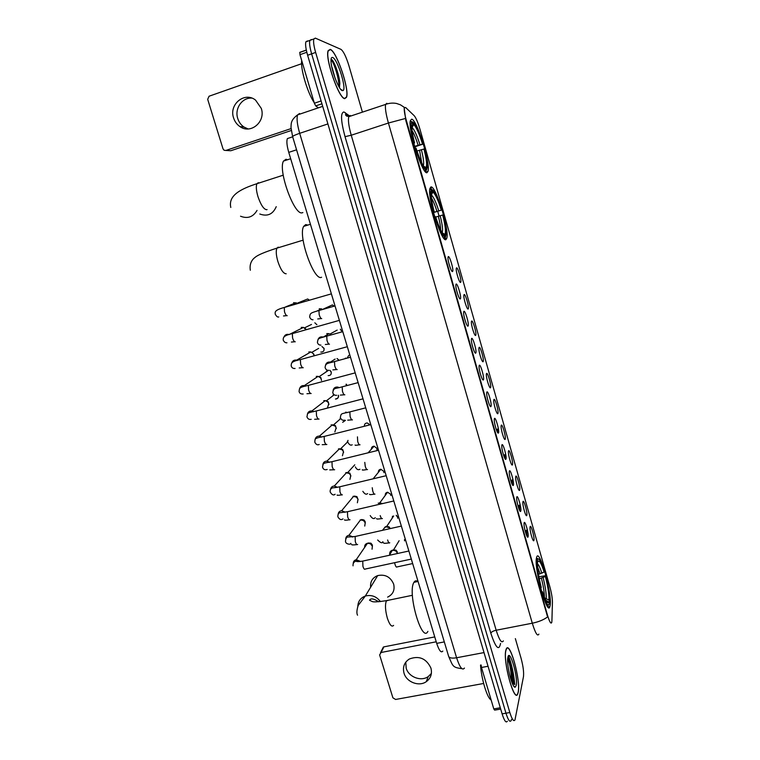 <?xml version="1.0" encoding="UTF-8"?>
<svg xmlns="http://www.w3.org/2000/svg" width="760" height="760" viewBox="0 0 760 760"><rect width="100%" height="100%" fill="white"/><g stroke="black" fill="none" stroke-linecap="round" stroke-linejoin="round"><path stroke-width="1.14" d="M445.968 239.59L446.832 238.174C449.445 229.947 435.793 185.544 430.986 186.95L429.903 188.451C427.186 196.925 441.798 243.114 445.968 239.59M426.94 172.729L428.06 171.285C430.568 163.343 416.917 119.557 411.702 119.187L410.343 120.631C407.731 128.849 422.37 174.486 426.94 172.729M550.126 605.587C552.453 594.292 539.02 546.468 536.579 557.517L536.522 557.774C533.663 567.606 547.646 617.937 549.974 606.309L550.126 605.587M530.1 526.794C530.765 523.554 534.755 537.605 533.947 540.332L533.843 540.597C533.007 542.573 529.53 530.281 530.043 527.126L530.1 526.794M526.414 530.299L527.107 536.465M522.956 501.685C523.688 498.645 527.706 512.781 526.832 515.299L526.746 515.517C525.91 517.522 522.376 505.248 522.889 502.065L522.956 501.685M519.241 505.267L519.755 510.672M515.774 476.397C516.562 473.556 520.609 487.787 519.669 490.114L519.602 490.267C518.767 492.3 515.185 480.044 515.679 476.843L515.774 476.397M512.021 480.054L512.364 484.709M508.535 450.946C509.39 448.305 513.466 462.64 512.458 464.749L512.411 464.863C511.575 466.906 507.936 454.66 508.431 451.44L508.535 450.946M504.754 454.689L504.963 458.622M501.258 425.324C502.17 422.892 506.274 437.313 505.2 439.223L505.172 439.28C504.336 441.351 500.64 429.105 501.125 425.866L501.258 425.324M497.439 429.144L497.524 432.392M493.924 399.532C494.903 397.299 499.025 411.825 497.895 413.516L497.885 413.535C497.05 415.625 493.287 403.36 493.772 400.111L493.924 399.532M486.542 373.559C487.578 371.555 491.711 386.042 490.551 387.628L490.542 387.647C489.687 389.633 485.897 377.416 486.372 374.176L486.542 373.559M479.104 347.415C480.197 345.629 484.32 359.974 483.17 361.541L483.141 361.589C482.229 363.375 478.448 351.272 478.914 348.061L479.104 347.415M471.627 321.081C472.767 319.523 476.881 333.726 475.741 335.284L475.684 335.359C474.734 336.946 470.953 324.938 471.409 321.765L471.627 321.081M464.084 294.576C465.281 293.246 469.385 307.315 468.255 308.845L468.179 308.959C467.181 310.337 463.41 298.423 463.856 295.279L464.084 294.576M456.503 267.89C457.738 266.769 461.842 280.725 460.721 282.235L460.617 282.368C459.581 283.556 455.81 271.719 456.237 268.613L456.503 267.89M524.144 522.87C524.885 519.583 528.989 534.005 528.105 536.769L528 537.025C527.126 539.106 523.545 526.585 524.077 523.26L524.144 522.87M516.79 497.068C517.598 493.981 521.731 508.506 520.781 511.062L520.695 511.261C519.811 513.361 516.183 500.859 516.705 497.515L516.79 497.068M509.39 471.086C510.255 468.207 514.415 482.837 513.399 485.174L513.342 485.317C512.458 487.445 508.763 474.962 509.286 471.589L509.39 471.086M501.933 444.923C502.873 442.263 507.062 456.988 505.979 459.106L505.932 459.202C505.048 461.349 501.296 448.865 501.809 445.474L501.933 444.923M494.428 418.579C495.434 416.138 499.653 430.958 498.503 432.867L498.475 432.905C497.6 435.081 493.772 422.588 494.285 419.178L494.428 418.579M486.875 392.055C487.948 389.832 492.195 404.757 490.969 406.438L490.969 406.438C490.095 408.623 486.2 396.122 486.704 392.702L486.875 392.055M479.265 365.341C480.387 363.356 484.623 378.128 483.417 379.791L483.388 379.829C482.467 381.805 478.581 369.417 479.075 366.026L479.265 365.341M471.599 338.447C472.777 336.699 477.005 351.31 475.808 352.963L475.76 353.039C474.781 354.797 470.905 342.513 471.38 339.159L471.599 338.447M463.885 311.363C465.11 309.852 469.328 324.32 468.141 325.945L468.065 326.049C467.048 327.598 463.173 315.419 463.647 312.103L463.885 311.363M456.114 284.088C457.387 282.805 461.605 297.141 460.427 298.747L460.332 298.88C459.258 300.219 455.392 288.125 455.848 284.848L456.114 284.088M448.286 256.614C449.616 255.569 453.824 269.781 452.666 271.367L452.533 271.519C451.421 272.65 447.555 260.642 447.991 257.402L448.286 256.614M551.912 620.948L551.731 622.497C550.924 624.274 549.489 621.794 547.447 615.049L406.334 120.451C404.652 114.352 403.987 110.162 404.329 107.882L405.612 107.483L414.219 115.719C416.014 117.828 417.943 122.398 420.023 129.428L549.784 586.501C551.522 592.895 552.406 598.12 552.434 602.167L551.912 620.948M347.101 116.337L345.733 115.302M442.814 651.092C441.132 653.172 439.099 650.598 436.705 643.378L288.762 152.37C286.89 145.816 286.416 141.227 287.365 138.586L289.579 137.845M518.206 692.389C521.018 680.618 509.608 639.54 506.189 649.192L505.875 650.18C502.635 660.811 514.425 703.912 517.788 693.832L518.206 692.389M344.688 98.657L346.512 97.318C349.771 90.107 336.718 51.243 330.277 49.362L328.159 50.625C324.795 58.111 338.798 98.515 344.688 98.657M538.887 634.115C537.548 636.785 535.344 633.146 532.294 623.209C538.697 621.88 543.799 619.77 547.589 616.911L405.849 120.612L404.159 107.948M513.827 684.086L511.347 667.546M508.943 659.433L507.946 656.963M311.79 39.71L309.852 40.404C309.197 42.892 309.785 47.376 311.628 53.846L505.97 713.193C508.155 720.109 509.884 722.57 511.147 720.565L511.461 719.52M426.455 171.779L426.721 172.7M430.787 186.998L431.442 189.306M437.703 211.28L439.061 216.077M445.141 237.443L445.769 239.637M362.406 112.147L348.84 65.455C346.085 56.611 343.463 51.243 340.964 49.362L315.324 38.114L313.832 38.978C313.196 41.467 313.794 45.951 315.637 52.43L509.827 712.528C512.021 719.454 513.731 721.914 514.976 719.91L523.469 676.685C523.972 672.23 523.165 666.083 521.056 658.236L515.356 638.619M513.76 684.047L511.575 668.695M508.687 658.929L507.917 657.077M307.42 40.936L305.872 41.819C305.197 44.317 305.786 48.792 307.619 55.261L502.103 713.858C504.298 720.774 506.046 723.225 507.338 721.221M311.372 39.529L309.852 40.404C309.197 42.892 309.785 47.376 311.628 53.846L505.97 713.193C508.155 720.109 509.884 722.57 511.147 720.565M505.942 650.399C502.74 660.924 514.396 703.57 517.731 693.595L518.149 692.179C520.923 680.533 509.637 639.863 506.245 649.42L505.942 650.399M480.529 665.067C481.403 679.088 487.322 698.478 491.112 699.913M516.202 685.51C518.225 677.16 509.732 648.024 507.908 657.134L507.728 658.226C506.55 665.997 512.468 688.74 515.251 687.173L516.202 685.51M512.088 682.908L512.582 679.592C512.943 672.058 509.751 659.034 507.936 657.856M514.739 684.627C513.883 674.272 511.822 664.667 508.535 655.813M507.68 658.72C510.036 664.192 511.281 671.659 511.413 681.112M507.803 657.666C509.494 658.996 512.63 672.704 512.135 680.913L511.983 682.651M431.385 673.455L428.231 676.581C421.021 681.825 408.566 677.027 406.173 668.125L405.792 662.131M404.006 673.113C406.429 682.1 418.998 686.954 426.284 681.663C430.806 678.29 432.345 673.75 430.92 668.059C426.265 658.426 419.092 655.395 409.383 658.996C404.291 662.321 402.496 667.033 404.006 673.113M488.053 666.264L481.507 667.48L493.781 708.909L500.308 707.769M382.403 648.983L383.895 646.864L381.073 652.498L436.23 641.792M434.758 636.918L383.895 646.864M381.073 652.498L379.63 654.939L392.901 697.822L395.599 699.466L483.635 683.477M500.688 709.07L494.646 710.125L493.781 708.909M481.507 667.48L481.089 664.962M330.353 49.609L328.263 50.872C324.928 58.273 338.789 98.249 344.613 98.41L346.427 97.08C349.647 89.946 336.727 51.471 330.353 49.609M301.729 60.61C300.267 68.466 307.43 92.587 314.203 102.695M331.312 64.296L331.806 67.079M332.11 67.621L335.179 78.527M339.387 87.457L339.834 83.647C339.568 75.81 334.419 61.569 331.863 59.707L331.635 59.593M342.342 90.62L342.978 90.582C347.044 89.537 337.488 58.767 332.652 57.484C331.645 57.114 331.094 58.007 330.999 60.154C330.438 68.01 338.808 90.345 342.342 90.62M331.008 59.888C333.498 61.227 339.302 78.66 338.874 86.602M332.034 59.859C334.495 62.054 339.416 76.741 339.615 84.882L339.596 86.906M387.619 597.122C392.996 594.472 395.01 590.13 393.651 584.107C390.516 576.906 385.197 574.075 377.682 575.596C372.476 577.714 370.12 581.6 370.642 587.242M538.469 574.246L544.131 572.081C541.339 563.322 539.296 559.825 538.033 561.592L537.434 559.503L536.351 558.856M538.897 576.755L545.547 575.719C548.359 586.739 549.698 595.431 549.575 601.815L548.967 600.048C549.128 594.396 547.941 586.558 545.395 576.517L539.277 578.778M417.829 581.514C416.252 580.355 414.96 580.621 413.943 582.331L413.801 582.606C407.312 593.227 421.981 643.767 427.899 631.361M538.184 558.79L536.399 558.448M536.246 560.7L537.063 561.193C536.721 567.216 538.042 576.175 541.044 588.05L540.645 588.269M544.131 572.081L544.293 571.302C541.51 562.457 539.353 558.334 537.814 558.933L537.434 559.503M549.556 602.119L548.976 603.031M537.063 561.193L537.624 563.892C537.5 569.477 538.697 577.248 541.215 587.195L541.044 588.05M545.395 576.517L545.547 575.719M538.033 561.592L537.443 562.533M544.749 598.053L548.967 600.048M547.105 605.929L548.682 604.875M541.937 592.876L542.355 592.648C545.651 602.861 547.95 606.642 549.242 603.981L548.653 601.901L545.727 600.172M542.355 592.648L542.517 591.783C545.005 599.554 546.915 603.155 548.245 602.575L548.653 601.901M541.557 591.593L542.517 591.783M433.447 212.468L441.303 210.14C438.064 199.861 435.252 193.828 432.887 192.052L432.231 189.743L430.322 189.24M442.69 215.013L443.061 214.928C445.18 223.031 446.224 229.282 446.205 233.671L445.578 236.645L444.923 234.365C446.063 231.847 445.312 225.397 442.69 215.013L435.708 217.084M307.847 225.083L305.71 224.58L303.658 226.375C297.749 235.875 314.108 281.779 321.603 277.238M433.285 211.859L433.751 211.726C430.683 199.595 429.875 192.309 431.309 189.867L430.103 189.116L429.733 189.62M432.231 189.743C434.881 191.681 438.035 198.455 441.674 210.064L433.466 212.562M445.578 236.645L445.208 237.329M444.894 237.927L444.125 238.146M431.357 189.82L432.022 192.137L431.366 195.006C431.357 198.882 432.288 204.421 434.15 211.641L433.751 211.726M434.15 211.641L433.295 211.916M431.613 192.916L432.022 192.137M432.887 192.052L431.366 194.95M442.329 232.902L444.923 234.365M443.84 238.298L444.771 236.939C442.234 235.581 439.042 228.874 435.195 216.799L434.729 216.932M435.195 216.799L435.594 216.704C439.005 227.354 441.845 233.339 444.125 234.65L444.771 236.939M414.589 146.376L422.541 144.077C419.206 133.513 416.252 126.996 413.677 124.526L413.003 122.18L411.397 121.59M423.947 149.036L424.356 149.083C426.369 156.778 427.376 162.678 427.376 166.782L426.578 169.888L425.99 167.513C427.215 165.423 426.541 159.267 423.947 149.036L416.964 151.022M287.574 159.752L285.988 159.267L283.49 161.082C277.818 170.344 294.32 215.612 302.147 212.8L302.879 212.572M413.639 142.994L414.115 142.88C411.179 131.29 410.39 124.374 411.777 122.123L410.78 121.248L410.172 121.894M410.78 121.248L410.21 121.429M413.003 122.18C415.901 124.896 419.216 132.211 422.949 144.134L414.732 146.851M426.578 169.888L425.125 171.446M412.043 121.951L412.718 124.307L411.891 127.262C411.901 130.882 412.794 136.116 414.57 142.946L414.115 142.88M414.57 142.946L413.725 143.307M412.024 125.666L412.718 124.307M413.677 124.526L411.901 127.936M423.842 166.411L425.923 167.57M424.935 171.218L425.685 169.879C422.911 167.751 419.539 160.474 415.587 148.038L415.122 148.162M415.587 148.038L416.034 148.095C419.539 159.059 422.531 165.547 425.02 167.552L425.685 169.879M259.777 214.006C267.416 216.761 272.906 214.32 276.241 206.673M411.112 558.419L409.668 553.65M364.676 547.361C364.505 545.253 365.417 543.885 367.431 543.267L370.415 543.761L372.381 546.212L372.039 549.214M368.267 542.991L370.918 543.181L372.334 544.939L372.4 546.288M403.579 533.415L402.125 528.618M360.259 519.878L363.47 520.495L365.218 522.813L364.743 526.072M361.637 519.526L363.945 519.973L365.199 521.645L365.275 523.013M395.988 508.25L394.535 503.414M353.039 496.337L356.469 497.087L358.017 499.282L357.371 502.778M354.454 496.09L356.915 496.631L358.102 499.595M388.36 482.913L386.887 478.04M345.781 472.653L349.391 473.527L350.769 475.589L349.933 479.341M347.225 472.501L349.819 473.138L350.882 476.045M345.619 473.651L346.256 472.957M380.674 457.397L379.192 452.504M338.476 448.818L342.247 449.815L343.482 451.753L342.427 455.753M347.805 441.74L340.746 448.685L342.665 449.492L343.615 452.361M338.371 449.891L339.197 449.084M372.932 431.718L371.45 426.787M331.123 424.83L335.036 425.952L336.138 427.766L334.856 431.993M340.717 418.579L333.611 424.812L335.454 425.685L336.3 428.545M331.141 425.904L332.044 425.115M365.142 405.859L363.651 400.9M323.731 400.7L325.318 400.615L327.76 401.926L328.757 403.626L327.446 407.93M334.153 394.801L326.42 400.795L328.187 401.736L328.928 404.586M323.931 401.688L324.786 401.033M357.295 379.829L355.794 374.832M316.284 376.409L318.108 376.361L320.425 377.729L321.319 379.344M328.538 370.31L319.172 376.627L320.853 377.615L321.508 380.503M316.797 377.245L317.366 376.856M349.401 353.618L347.89 348.593M308.798 351.966L310.83 351.956L313.034 353.381L313.842 354.891M318.649 348.384L311.875 352.317L314.051 354.435M341.449 327.237L339.929 322.164M301.255 327.37L303.487 327.408L306.023 329.574M311.505 324.434L304.513 327.864L306.375 329.479M333.45 300.666L331.911 295.564M293.664 302.613L297.407 303.477M389.756 554.6C389.415 552.378 390.308 550.914 392.426 550.202L395.599 550.753L397.47 553.147M392.986 550.003L395.969 550.126L397.309 551.846M382.527 530.281L385.367 526.727L388.731 527.44L389.87 528.628M386.308 526.452L389.063 526.861L390.231 528.475M384.826 527.82L385.301 527.107M378.204 503.12L381.491 503.756M379.515 502.844L382.09 503.462M346.009 384.322L346.674 385.481M346.322 384.18L346.826 385.168M337.012 358.54L338.656 359.888L337.25 358.625M326.762 333.611L329.033 333.668L330.847 334.808M329.992 334.106L331.084 334.742M327.227 334.656L328.31 334.067M319.228 308.778L321.698 308.883L316.53 311.239M248.14 128.953L243.979 127.043C240.977 124.982 238.896 122.132 237.737 118.493C234.384 108.661 242.164 97.318 251.855 98.116M233.586 117.914C234.764 121.581 236.863 124.469 239.894 126.559C250.657 134.577 265.952 121.752 261.288 108.404L255.569 100.13C244.748 91.247 228.732 104.357 233.586 117.914M306.812 52.259L299.972 54.682L314.365 103.236L321.109 100.938M291.251 130.511L230.812 150.736L229.292 150.651M301.596 63.726L209.085 96.216L207.679 99.313L223.012 148.855L224.086 150.252L225.853 150.461L291.042 128.611M318.383 107.835L315.704 105.906L314.365 103.236M299.972 54.682L299.839 52.336L306.308 50.046M406.334 120.451L405.849 120.612M547.447 615.049L546.972 615.144M444.305 641.906L436.705 643.378M296.562 149.805L288.762 152.37M500.564 643.435C498.959 651.358 495.71 647.938 490.817 633.184L345.03 136.667L351.243 135.232L496.166 630.23C499.272 640.062 501.676 643.625 503.358 640.908M345.03 136.667C340.803 120.878 340.442 112.641 343.947 111.957L349.248 115.691M350.274 115.472L348.773 116.688C347.909 120.137 348.735 126.312 351.243 135.232L388.417 123.025C385.909 114.019 384.969 107.815 385.586 104.424L386.84 103.274M405.365 118.493L388.417 123.025L532.294 623.209L496.166 630.23C493.24 630.904 491.454 631.892 490.817 633.184M349.305 115.738L349.923 116.213M315.637 52.43L307.619 55.261M509.827 712.528L502.103 713.858M347.13 115.434L345.183 112.585M299.544 113.515L297.625 114.855C296.485 118.361 297.179 124.526 299.687 133.323L456.599 657.761C459.762 667.422 462.374 670.852 464.455 668.059M484.015 652.583L456.599 657.761C452.228 658.483 449.587 658.056 448.685 656.497L448.599 656.231M485.697 658.283L325.859 117.002M461.88 668.639C452.323 667.442 453.065 666.235 448.685 656.497L292.609 136.638C292.875 135.954 295.231 134.852 299.687 133.323L327.902 123.927M322.715 106.362L297.625 114.855C290.225 120.394 291.298 124.032 290.995 127.547L292.638 136.724M513.294 683.762L512.544 676.257M511.366 669.873L507.775 657.856M513.883 684.123L511.062 666.178M509.257 660.164L507.975 656.858M331.778 60.724L331.094 59.536M338.551 75.648L336.898 70.746M393.604 625.394C391.742 627.351 389.661 624.948 387.353 618.193C385.244 610.432 384.921 604.646 386.384 600.856L388.664 600.2M357.827 606.271C358.093 601.245 360.591 597.835 365.322 596.039C371.393 594.538 376.438 596.391 380.447 601.606M540.17 573.895L537.662 567.283M544.417 597.255C544.378 592.353 543.381 586.045 541.433 578.332M541.87 573.297C539.856 566.96 538.222 563.73 536.968 563.635M546.24 598.424C546.383 593.427 545.347 586.53 543.134 577.742M286.188 273.771C283.442 273.733 280.677 269.686 277.913 261.611C276.099 255.293 275.785 250.809 276.944 248.14L278.046 247.209L279.281 247.427M436.971 211.403C435.119 205.494 433.305 201.086 431.519 198.16M440.638 229.938C440.61 226.632 439.85 222.082 438.358 216.286M438.776 210.871C435.936 201.96 433.466 196.669 431.366 195.016M442.168 232.645C443.051 230.204 442.387 224.57 440.163 215.745M267.083 209.57L266.57 209.732C263.644 209.209 260.775 204.81 257.944 196.555C256.196 190.484 255.863 186.2 256.947 183.692L258.295 182.732L259.226 182.951M257.041 210.416C253.099 217.046 247.598 218.984 240.53 216.22M418.133 145.236C416.09 138.728 414.077 133.864 412.101 130.644M421.724 162.897L419.548 150.195M419.957 144.714C417.031 135.498 414.418 129.78 412.129 127.556M423.31 165.661C424.127 163.352 423.481 158.023 421.373 149.673M411.312 559.084L365.209 569.05C364.496 569.744 363.736 568.832 362.919 566.323L362.748 561.089L363.508 560.928M353.238 563.303C353.372 561.393 354.369 560.206 356.221 559.711L360.63 561.469M357.637 544.464C356.905 545.091 356.126 544.15 355.309 541.614L355.138 536.494L355.908 536.313M345.714 538.887C345.904 536.892 346.988 535.686 348.963 535.287L352.972 536.902M350.018 519.716C349.267 520.286 348.479 519.298 347.643 516.753L347.472 511.727L348.251 511.546M338.152 514.311C338.39 512.221 339.568 511.024 341.667 510.711L345.249 512.173M342.351 494.808C341.572 495.311 340.774 494.285 339.938 491.72L339.758 486.789L340.547 486.6M330.534 489.554C330.847 487.378 332.11 486.2 334.315 486.001L337.469 487.283M334.628 469.727C333.83 470.174 333.013 469.11 332.167 466.516L331.997 461.69L332.785 461.5M322.867 464.616C323.266 462.374 324.615 461.215 326.904 461.13L329.602 462.232M347.026 442.51L348.013 440.382M345.448 420.356L342.684 422.294M326.857 444.476C326.04 444.866 325.204 443.755 324.358 441.151L324.178 436.42L324.976 436.221M315.153 439.498C315.647 437.209 317.081 436.078 319.438 436.116L321.68 437.019M339.967 419.235L340.404 417.858M338.238 395.266L338.333 395.533C338.627 397.784 337.659 398.952 335.435 399.028C337.972 398.392 338.969 397.176 338.428 395.399L338.371 395.238M319.038 419.064C318.193 419.397 317.347 418.237 316.492 415.615L316.302 410.979L317.11 410.77M307.401 414.19C307.999 411.873 309.5 410.79 311.913 410.951L313.671 411.644M332.889 395.789L333.545 394.269M331.189 373.834L331.198 372.106C331.483 374.462 330.467 375.63 328.149 375.611M311.163 393.49C310.298 393.747 309.434 392.549 308.57 389.899L308.38 385.367L309.187 385.149M299.611 388.683C300.323 386.356 301.891 385.339 304.323 385.624L305.577 386.108M325.774 372.172L327.389 370.167M329.887 370.405L331.198 372.106M323.988 350.369L324.026 348.526C324.292 350.987 323.228 352.165 320.824 352.051M303.231 367.735C302.347 367.925 301.463 366.69 300.599 364.021L300.409 359.575L301.207 359.356M291.783 362.985C292.609 360.687 294.234 359.736 296.666 360.145L297.407 360.411M324.13 348.422L321.917 346.484L324.026 348.526M316.91 324.729L314.83 322.8L316.91 324.729M295.25 341.8C294.338 341.933 293.445 340.651 292.572 337.962L292.372 333.611L293.18 333.383M283.917 337.079C284.876 334.837 286.548 333.972 288.942 334.495L289.132 334.562M287.213 315.704C286.283 315.761 285.37 314.44 284.487 311.724L284.287 307.467L285.085 307.24M304.342 300.323L307.686 298.984L309.12 300.086M412.661 563.559L397.062 566.913C396.445 567.549 395.741 566.646 394.962 564.214L394.62 562.694M396.406 515.318L397.603 517.133L396.169 515.375M389.756 542.783C389.12 543.4 388.398 542.469 387.609 539.989M392.207 518.149L392.521 516.211M385.31 495.33C385.149 493.611 385.909 492.575 387.581 492.223L390.735 494.332L387.581 492.223L379.858 502.778M382.394 518.519C381.729 519.08 381.007 518.101 380.199 515.612M378.375 472.33C378.28 470.563 379.107 469.537 380.855 469.272L383.819 471.399L380.855 469.272L373.217 478.705M374.974 494.095C374.3 494.598 373.559 493.582 372.751 491.074L372.229 487.73M371.393 449.179C371.374 447.355 372.276 446.358 374.091 446.196L376.865 448.324L374.091 446.196L368.248 452.656M367.517 469.519C366.814 469.955 366.063 468.91 365.247 466.374L364.781 462.384M360.012 444.771C359.29 445.151 358.52 444.068 357.703 441.512L357.447 436.858M364.373 425.837C364.458 423.994 365.427 423.044 367.27 422.987L369.74 424.764M352.45 419.872C351.709 420.195 350.93 419.064 350.103 416.49L349.847 411.92L350.541 411.74M345.981 412.129L346.94 412.623M344.841 394.801C344.08 395.067 343.283 393.898 342.456 391.295L342.19 386.83L342.893 386.64M333.117 390.279C333.763 387.885 335.331 386.821 337.81 387.087L339.14 387.609M348.745 355.347L347.31 357.912M346.17 358.226L345.373 358.14M337.183 369.578C336.395 369.769 335.587 368.562 334.751 365.949L334.495 361.56L335.198 361.37M325.546 365.113C326.306 362.719 327.94 361.722 330.438 362.121L331.255 362.434M340.385 329.194L341.449 330.828L340.299 329.222M329.469 344.175C328.672 344.308 327.845 343.055 326.999 340.423L326.743 336.129L327.437 335.93M317.937 339.767C318.82 337.392 320.501 336.471 322.99 336.993L323.294 337.108M321.717 318.611C320.891 318.677 320.045 317.385 319.2 314.735L318.934 310.526L319.637 310.327M328.88 306.527L332.386 304.912L333.849 306.08M225.853 150.461L230.812 150.736M321.955 103.787L315.704 105.906M444.381 238.896L446.832 238.174M425.666 172.035L428.06 171.285M489.848 387.419L490.551 387.628M482.457 361.342L483.17 361.541M475.019 335.084L475.741 335.284M467.542 308.655L468.255 308.845M459.999 282.045L460.721 282.235M490.219 406.22L490.969 406.438M482.647 379.572L483.417 379.791M475.038 352.744L475.808 352.963M467.372 325.736L468.141 325.945M459.658 298.547L460.427 298.747M451.887 271.159L452.666 271.367M525.093 530.755L526.177 530.518M292.666 136.819L287.365 138.586M496.308 429.618L497.287 429.372M503.538 455.164L504.583 454.917M510.758 480.538L511.831 480.291M517.94 505.733L519.033 505.486M497.733 432.687L498.475 432.905M505.2 458.974L505.932 459.202M512.611 485.089L513.342 485.317M519.982 511.033L520.695 511.261M527.307 536.797L528 537.025M497.192 413.335L497.885 413.535M504.488 439.071L505.172 439.28M497.249 429.58L498.332 428.545M511.736 464.645L512.411 464.863M504.545 455.126L505.666 454.062M518.938 490.058L519.602 490.267M511.793 480.5L512.933 479.417M526.091 515.299L526.746 515.517M518.994 505.694L520.153 504.611M533.197 540.379L533.843 540.597M526.139 530.717L527.317 529.644M547.703 606.755L549.974 606.309M347.51 115.548L345.496 114.437L348.773 116.688L385.586 104.424C389.196 103.085 392.844 102.771 396.54 103.464L400.482 104.842L404.282 107.34M313.832 38.978L305.872 41.819M513.684 686.042L515.251 687.173M512.582 679.592L512.135 680.913M428.231 676.581L426.284 681.663M380.541 652.678L383.373 647.035M340.803 89.423L342.978 90.582M339.834 83.657L339.615 84.882M357.533 615.201C356.526 613.386 356.734 610.147 358.15 605.482L365.322 596.039L377.682 575.596M537.814 558.933L536.636 558.172M413.943 582.331L418.057 581.466M546.421 601.369L548.245 602.575M412.414 595.289L386.498 600.647C378.252 601.892 373.492 602.186 372.229 601.531L369.522 600.229C370.699 598.072 373.749 598.586 378.68 601.758M303.116 240.15L276.944 248.14C264.774 252.016 257.459 255.123 254.999 257.459C253.764 258.286 248.976 262.248 250.325 270.265M303.658 226.375L310.431 224.285M431.309 189.867L430.036 189.173M283.214 175.189L256.947 183.692C240.54 188.974 228.066 195.519 230.802 207.451M283.49 161.082L290.681 158.726M411.777 122.123L410.476 121.429M423.776 166.316L425.99 167.513M408.88 551.019L362.748 561.089C358.929 561.735 356.677 561.764 356.022 561.165C353.856 561.754 352.858 563.312 353.039 565.829M367.498 543.248L356.221 559.711L356.06 560.348L360.002 561.545M370.918 543.181L370.415 543.761M401.365 526.082L355.138 536.494L348.612 536.997C346.721 536.712 345.676 538.175 345.477 541.395C345.809 544.73 351.68 544.625 350.816 543.333M360.591 519.811L348.963 535.287L352.345 536.987M363.945 519.973L363.47 520.495M356.877 544.587C353.267 545.072 351.538 545.043 351.68 544.511M393.803 500.973L347.472 511.727L339.558 512.791C338.342 513.342 337.782 514.681 337.867 516.809C339.454 519.574 341.164 520.267 342.988 518.88M353.637 496.242L341.667 510.711L344.631 512.269M349.277 519.811C345.952 520.325 344.356 520.325 344.498 519.84M386.184 475.703L339.758 486.789C332.548 488.3 333.108 487.388 331.588 488.328C330.419 489.126 329.963 490.371 330.21 492.053C331.949 494.893 333.573 495.625 335.113 494.256M346.636 472.539L334.315 486.001L336.86 487.388M354.768 464.816L347.833 472.425M341.63 494.874C338.219 495.425 336.737 495.453 337.174 494.969M378.518 450.252L331.997 461.69C322.515 463.41 323.332 462.716 322.506 467.134C323.351 469.509 324.909 470.288 327.19 469.452M339.587 448.704L326.904 461.13L329.023 462.346M333.925 469.765L329.735 469.917M370.794 424.64L324.178 436.42C313.101 438.472 315.514 438.805 314.744 442.044C315.979 444.524 317.471 445.331 319.219 444.476M332.481 424.735L319.438 436.116L321.138 437.133M326.173 444.505L322.221 444.685M363.023 398.838L316.302 410.979C305.587 413.212 307.99 413.212 306.935 416.793C307.733 418.94 309.159 419.776 311.21 419.32M325.318 400.615L311.913 410.951L313.187 411.758M318.383 419.064L314.621 419.292M355.195 372.865L308.38 385.367C297.825 387.543 299.791 388.541 299.07 391.372C299.44 393.3 300.808 394.174 303.164 393.984M318.108 376.361L304.323 385.624L305.178 386.213M310.526 393.462L306.945 393.718M330.049 370.395L331.293 371.972M347.32 346.712L300.409 359.575C289.959 361.722 291.622 363.613 291.156 365.778C291.707 367.773 293.018 368.666 295.07 368.476M310.83 351.956L296.666 360.145L297.131 360.487M302.632 367.697L299.202 367.973M339.387 320.368L292.372 333.611C282.102 335.777 283.413 338.38 283.185 340.014C284.098 342.019 285.351 342.94 286.947 342.788M303.487 327.408L289.047 334.59M294.68 341.753L291.384 342.057M331.388 293.854L284.287 307.467C272.65 310.536 275.661 313.015 275.167 314.079C276.478 316.464 277.685 317.414 278.777 316.93M285.674 306.869L296.087 302.698M309.244 300.048L307.686 298.984L297.113 303.24M286.681 315.637L283.508 315.96M404.538 540.854L404.491 539.581M389.348 555.275L392.426 550.202M395.969 550.126L395.599 550.753M399.123 540.711L393.67 549.727M397.708 518.253L397.67 516.933M383.353 542.792C384.437 543.048 382.29 543.732 389.082 542.906M382.859 541.671C382.327 543.533 380.589 542.982 377.663 539.999M389.063 526.861L388.731 527.44M393.67 515.945L386.783 526.319M390.83 495.52L390.801 494.152M376.513 518.653C377.52 518.814 375.098 519.469 381.738 518.614M375.259 517.702C373.825 519.317 372.144 518.614 370.224 515.584M383.904 472.653L383.885 471.228M369.474 494.285C370.424 494.532 368.742 495.007 374.338 494.171M367.622 493.563C366.301 494.883 364.705 494.133 362.824 491.321M376.941 449.654L376.941 448.172M362.311 469.747C361.931 470.24 363.451 470.174 366.89 469.556M359.936 469.252C358.131 470.269 356.611 469.48 355.376 466.906M355.072 445.037C355.908 445.094 353.599 445.759 359.404 444.799M352.203 444.771C350.806 445.712 349.363 444.894 347.88 442.329M367.27 422.987L369.863 424.726M365.74 407.835L349.847 411.92C340.375 414.086 341.278 413.126 340.337 417.582C341.42 419.872 342.788 420.707 344.441 420.109M347.738 420.147L351.87 419.872M345.629 412.214L346.512 412.718M358.14 382.612L342.19 386.83C334.96 389.063 333.678 387.315 332.747 392.683C333.469 394.677 334.77 395.542 336.642 395.285M340.337 395.105L344.28 394.791M337.81 387.087L338.779 387.695M350.483 357.219L334.495 361.56C327.541 363.631 325.489 362.862 325.099 367.622C325.897 369.712 327.132 370.604 328.814 370.281M332.87 369.882L336.651 369.541M330.999 362.501L330.438 362.121L335.151 359.052M342.788 331.654L326.743 336.129C317.737 338.76 318.231 338.048 317.404 342.389C317.937 344.251 319.115 345.163 320.938 345.116M325.337 344.498L328.966 344.128M323.18 337.136L329.033 333.668M337.155 330.096L329.963 334.087M335.027 305.919L318.934 310.526C310.089 313.053 310.175 313.205 309.662 316.996C310.469 318.953 311.591 319.884 313.034 319.77M317.727 318.953L321.233 318.554M333.963 306.042L332.386 304.912L323.247 309.111M243.979 127.043L239.894 126.559M299.706 52.487L306.327 50.141"/></g></svg>
